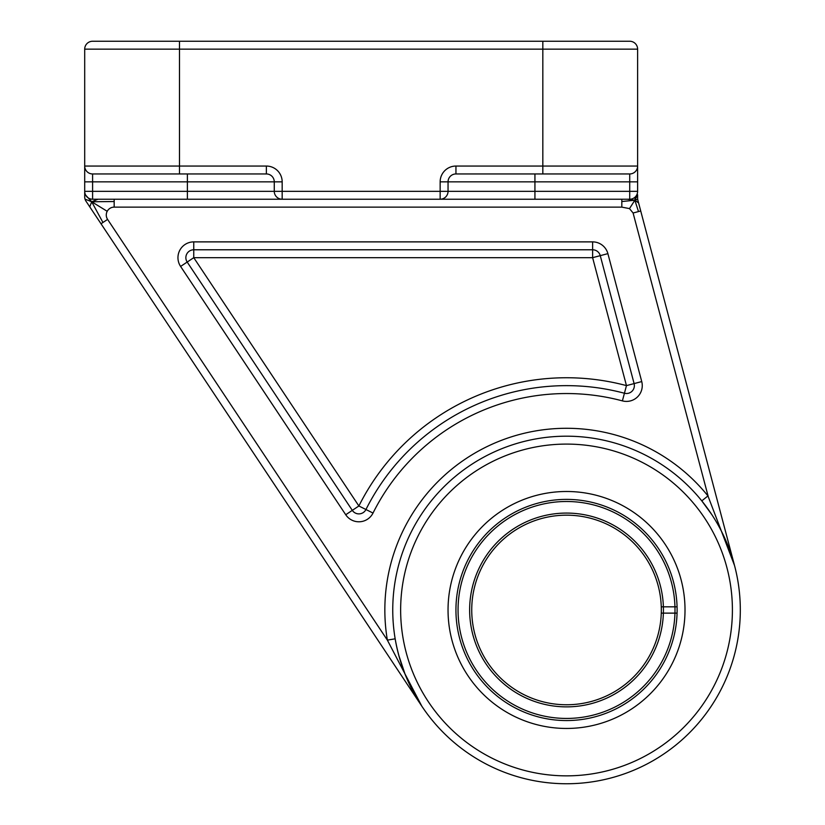 <?xml version="1.0" encoding="UTF-8"?>
<svg xmlns="http://www.w3.org/2000/svg" width="825" height="825" viewBox="0 0 825 825"><rect width="100%" height="100%" fill="white"/><g stroke="black" fill="none" stroke-linecap="round" stroke-linejoin="round"><path stroke-width="1.24" d="M629.722 199.227A7.899 7.899 0 0 0 637.622 191.328L637.622 166.052L455.947 166.052A15.799 15.799 0 0 0 440.148 181.851L440.148 199.227A7.899 7.899 0 0 0 448.047 191.328L274.271 191.328A7.899 7.899 0 0 0 282.171 199.227L282.171 181.851L274.271 181.851L274.271 191.328A7.899 7.899 0 0 0 282.171 199.227L629.722 199.227L629.722 191.328L637.622 191.328A7.899 7.899 0 0 1 635.302 196.917L634.848 200.217L637.622 194.762L637.622 198.206A7.899 7.899 0 0 0 637.88 200.217L638.591 202.909L634.848 200.217L637.684 199.217M84.697 196.845A7.899 7.899 0 0 0 84.697 197.082L84.707 197.35A7.899 7.899 0 0 0 86.017 201.218A7.899 7.899 0 0 1 84.697 196.845L84.697 194.081L91.688 201.764L102.939 222.492L101.021 223.771L89.77 206.858L421.823 706.2C408.406 686.101 399.517 663.63 395.165 638.818L395.227 639.169M86.017 201.218L89.77 206.858L91.688 201.764L107.209 211.293A7.899 7.899 0 0 1 114.17 207.127L621.823 207.127L629.496 208.601L634.848 200.217L638.498 211.582L633.095 213.005L708.18 496.382M711.666 514.408L701.786 500.878L707.943 495.918L734.528 565.527L640.726 210.983L638.498 211.582M640.726 210.983L638.591 202.909M629.496 208.601L633.095 213.005M627.402 199.227L634.848 200.217L621.823 201.537L621.823 199.227M621.823 207.127L621.823 201.537M88.564 198.124L91.688 201.764L85.037 199.124M87.007 196.917A7.899 7.899 0 0 0 92.596 199.227L282.171 199.227A7.899 7.899 0 0 1 274.271 191.328L84.697 191.328L84.697 181.851L84.697 194.081M114.17 199.227L114.17 201.537L91.688 201.764L97.989 199.227M114.17 201.537L114.17 207.127M674.953 606.818L677.067 606.818A110.581 110.581 0 0 1 677.067 613.13L661.268 613.13A94.782 94.782 0 0 1 518.224 691.525A94.782 94.782 0 0 1 518.224 528.413A94.782 94.782 0 0 1 661.268 606.818L674.953 606.818A108.467 108.467 0 0 0 511.387 516.563A108.467 108.467 0 0 0 511.387 703.374A108.467 108.467 0 0 0 674.953 606.818M677.067 613.13A110.581 110.581 0 0 1 510.324 705.21A110.581 110.581 0 0 1 510.324 514.738A110.581 110.581 0 0 1 677.067 606.818M663.382 613.13A96.907 96.907 0 0 1 517.172 693.361A96.907 96.907 0 0 1 517.172 526.587A96.907 96.907 0 0 1 663.382 613.13M661.268 613.13A94.782 94.782 0 0 0 661.268 606.818M641.737 381.573L634.105 383.594A7.899 7.899 0 0 1 624.422 393.247A224.328 224.328 0 0 0 365.949 509.52A7.899 7.899 0 0 1 352.306 510.366L187.182 262.051A7.899 7.899 0 0 1 193.762 249.779L592.618 249.779A7.899 7.899 0 0 1 600.26 255.657L634.105 383.594L626.464 385.615L622.39 400.878A15.799 15.799 0 0 0 641.737 381.573L607.891 253.636L592.618 257.678L626.464 385.615A232.227 232.227 0 0 0 358.885 505.983L345.727 514.738A15.799 15.799 0 0 0 373.013 513.057A216.428 216.428 0 0 1 622.39 400.878M373.013 513.057L358.885 505.983L193.762 257.678L193.762 241.88A15.799 15.799 0 0 0 180.603 266.434L345.727 514.738M180.603 266.434L193.762 257.678L592.618 257.678L592.618 241.88L193.762 241.88M395.165 638.818L387.368 640.128L107.59 219.398A7.899 7.899 0 0 1 107.209 211.293M566.528 783.75A173.776 173.776 0 0 0 717.028 523.081A173.776 173.776 0 0 0 416.037 523.081A173.776 173.776 0 0 0 566.528 783.75M398.722 655.122L405.096 674.293M729.919 550.811L721.751 531.857M566.528 775.851A165.877 165.877 0 0 1 422.874 527.031A165.877 165.877 0 0 1 710.181 527.031A165.877 165.877 0 0 1 566.528 775.851M566.528 728.454A118.48 118.48 0 0 0 684.967 606.592A118.48 118.48 0 0 0 564.269 491.514A118.48 118.48 0 0 0 448.047 611.098A118.48 118.48 0 0 0 566.528 728.454M629.722 41.25A7.899 7.899 0 0 1 637.622 49.149A7.899 7.899 0 0 0 629.722 41.25L92.596 41.25A7.899 7.899 0 0 0 84.697 49.149L84.697 181.851L92.596 181.851L92.596 173.951L266.372 173.951A7.899 7.899 0 0 1 274.271 181.851L187.378 181.851L187.378 173.951M542.829 41.25L542.829 49.149L637.622 49.149L637.622 166.052A7.899 7.899 0 0 1 629.722 173.951L629.722 191.328L534.93 191.328L534.93 199.227L440.148 199.227M534.93 173.951L534.93 191.328L448.047 191.328L448.047 181.851A7.899 7.899 0 0 1 455.947 173.951L629.722 173.951M282.171 199.227L187.378 199.227L187.378 181.851L92.596 181.851L92.596 199.227A7.899 7.899 0 0 1 84.697 191.328M92.596 173.951A7.899 7.899 0 0 1 84.697 166.052A7.899 7.899 0 0 0 92.596 173.951M707.943 495.918A181.675 181.675 0 0 0 387.368 640.128L421.823 706.2M107.59 219.398L102.939 222.492M607.891 253.636A15.799 15.799 0 0 0 592.618 241.88M179.479 41.25L179.479 49.149L542.829 49.149L542.829 173.951M84.697 49.149L179.479 49.149L179.479 166.052L84.697 166.052M637.622 181.851L440.148 181.851M455.947 166.052L455.947 173.951M282.171 181.851A15.799 15.799 0 0 0 266.372 166.052L179.479 166.052L179.479 173.951M266.372 173.951L266.372 166.052M638.003 200.661L637.808 199.887M637.653 198.877L637.622 198.206M421.255 705.344L421.668 705.963M734.033 563.671L734.456 565.269"/></g></svg>
